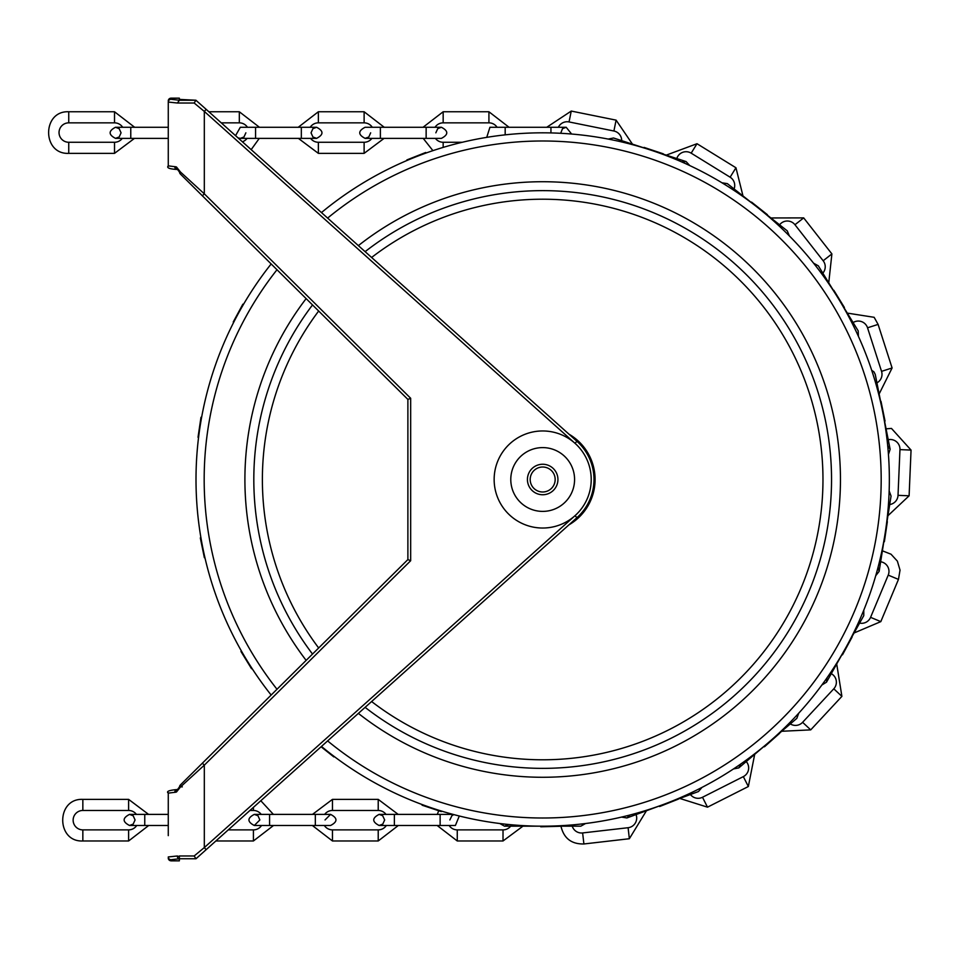<?xml version="1.0" encoding="UTF-8"?>
<svg xmlns="http://www.w3.org/2000/svg" width="959" height="959" viewBox="0 0 959 959"><rect width="100%" height="100%" fill="white"/><g stroke="black" fill="none" stroke-linecap="round" stroke-linejoin="round"><path stroke-width="1.44" d="M555.165 479.5A12.479 12.479 0 0 1 536.441 490.313A12.479 12.479 0 0 1 536.441 468.687A12.479 12.479 0 0 1 555.165 479.5M557.934 479.5A15.248 15.248 0 0 0 542.674 464.252A15.248 15.248 0 0 0 527.426 479.5A15.248 15.248 0 0 0 542.674 494.748A15.248 15.248 0 0 0 557.934 479.5M310.213 127.271A9.71 9.71 0 0 1 318.364 122.848L318.364 111.759L298.237 127.271L259.433 127.271L239.318 111.759L239.318 122.848A9.71 9.71 0 0 1 247.458 127.271L240.313 127.271L235.554 135.663M247.098 138.372A9.71 9.71 0 0 1 242.375 141.776M435.026 127.271A9.71 9.71 0 0 1 443.166 122.848L443.166 111.759L423.051 127.271L384.235 127.271L364.12 111.759L364.12 122.848A9.71 9.71 0 0 1 372.26 127.271M371.9 138.372A9.71 9.71 0 0 1 364.12 142.268L364.12 153.356L384.091 138.372M251.174 149.652L259.29 138.372L298.381 138.372L318.364 153.356L318.364 142.268A9.71 9.71 0 0 1 310.584 138.372M130.772 138.372L115.512 138.372L119.192 136.969L121.062 132.821L119.18 128.662L115.512 127.271L130.772 127.271L130.772 138.372L168.281 138.372L134.488 138.372L114.517 153.356L114.517 142.268A9.71 9.71 0 0 0 122.284 138.372M122.656 127.271A9.71 9.71 0 0 0 114.517 122.848L114.517 111.759L134.632 127.271M68.748 122.848A9.71 9.71 0 0 0 59.038 132.558A9.71 9.71 0 0 0 68.748 142.268L68.748 153.356C41.92 154.651 41.92 110.465 68.748 111.759L68.748 122.848L114.517 122.848M497.074 127.271A9.71 9.71 0 0 0 488.922 122.848L488.922 111.759L509.049 127.271M435.386 138.372A9.71 9.71 0 0 0 443.166 142.268L443.166 147.41M82.846 810.463A9.71 9.71 0 0 0 73.136 820.173A9.71 9.71 0 0 0 82.846 829.883L82.846 840.971C56.018 842.266 56.018 798.092 82.846 799.374L82.846 810.463L128.614 810.463L128.614 799.374L148.585 814.395M148.717 825.483L128.614 840.971L128.614 829.883A9.71 9.71 0 0 0 136.729 825.483M136.406 814.395A9.71 9.71 0 0 0 128.614 810.463M253.416 807.346L253.416 810.463A9.71 9.71 0 0 1 261.208 814.395M261.543 825.483A9.71 9.71 0 0 1 253.416 829.883L253.416 840.971L215.859 840.971M449.136 825.483A9.71 9.71 0 0 0 457.263 829.883L457.263 840.971L437.148 825.483L398.333 825.483L378.218 840.971L378.218 829.883A9.71 9.71 0 0 0 386.345 825.483M386.009 814.395A9.71 9.71 0 0 0 378.218 810.463L378.218 799.374L398.201 814.395L437.28 814.395L438.719 810.739M312.478 814.395L332.461 799.374L332.461 810.463A9.71 9.71 0 0 0 324.657 814.395M324.334 825.483A9.71 9.71 0 0 0 332.461 829.883L332.461 840.971L312.346 825.483M542.674 447.601A31.899 31.899 0 0 0 515.055 495.443A31.899 31.899 0 0 0 570.305 495.443A31.899 31.899 0 0 0 542.674 447.601M542.674 430.963A48.537 48.537 0 0 0 500.646 503.763A48.537 48.537 0 0 0 584.714 503.763A48.537 48.537 0 0 0 542.674 430.963M180.352 173.987L202.373 195.804L204.315 193.838L180.472 172.021L179.537 172.141A2.769 2.769 0 0 0 180.352 173.987A2.769 1.474 -45.3 0 1 180.472 172.021L176.444 166.962L175.221 166.698A2.769 2.242 93.3 0 0 177.427 169.467M177.463 169.467L175.461 169.144L174.61 166.662L168.269 165.859L168.269 102.05L177.391 103.021L179.429 100.251L171.038 99.28A2.769 2.769 180 0 0 168.269 102.05L168.269 105.094M175.221 166.698L174.61 166.662M176.444 166.962A2.769 2.086 111.3 0 0 177.571 169.539L177.247 169.467M182.306 786.871L180.376 786.812M179.537 786.859L180.472 786.979A2.769 1.474 -134.7 0 1 180.352 785.013A2.769 2.769 0 0 0 179.537 786.836L177.571 789.461A2.769 2.086 68.7 0 0 177.583 789.461A2.769 2.086 68.7 0 0 176.444 792.038L180.472 786.979L204.315 765.162L410.668 560.727L407.887 559.577L180.352 785.013M177.427 789.533A2.769 2.242 86.7 0 0 175.221 792.302L176.444 792.038M168.293 792.733A2.769 2.769 0 0 0 168.269 793.141L174.61 792.338L175.461 789.856L177.463 789.533M177.139 789.545L177.127 789.545C169.024 790.24 166.063 791.439 168.269 793.141L168.269 835.637M174.61 792.338L175.221 792.302M202.373 763.196L204.315 765.162L204.315 847.576L194.162 855.979L195.996 858.749L206.173 849.65L204.315 847.576L575.052 515.654L576.898 517.728A51.306 51.306 0 0 0 576.898 441.272L206.173 109.35L204.315 111.424L575.052 443.346L576.898 441.272M177.283 855.979L168.269 856.95A2.769 2.769 180 0 0 171.038 859.72L179.357 858.761A2.769 2.074 -92.8 0 1 177.283 855.979L179.357 856.675L179.357 855.979L179.357 858.749L195.924 858.749M177.391 103.021L194.162 103.021L204.315 111.424L204.315 193.838L410.668 398.273L410.668 560.727L410.668 398.273L407.887 399.423L407.887 559.577M202.373 195.804L407.887 399.423M144.761 814.395L129.513 814.395L133.181 815.773L135.063 819.945L133.193 824.093L129.513 825.483L144.761 825.483L144.761 814.395L168.269 814.395L168.269 794.304M179.357 856.675L179.357 860.834L171.038 860.798A2.769 2.769 180 0 1 168.269 858.029M194.162 103.021L195.924 100.251L179.429 100.251M206.173 849.65L576.898 517.728M206.173 109.35L195.924 100.251M168.269 164.696L168.269 160.573M171.038 99.28L171.038 98.202L179.357 98.202L179.357 99.4L195.996 100.239L179.513 100.251M168.269 814.395L168.269 816.696M276.995 689.257A338.503 338.503 0 0 1 276.995 269.743M327.618 218.089A338.503 338.503 0 0 1 789.653 248.009A338.503 338.503 0 0 1 789.653 710.991A338.503 338.503 0 0 1 327.618 740.911M306.137 660.379A297.769 297.769 0 0 1 306.137 298.621M358.366 245.624A297.769 297.769 0 0 1 761.35 277.379A297.769 297.769 0 0 1 761.35 681.621A297.769 297.769 0 0 1 358.366 713.376M321.457 746.426A346.678 346.678 0 0 0 868.806 361.927A346.678 346.678 0 0 0 321.457 212.574M271.157 263.953A346.678 346.678 0 0 0 271.157 695.047M312.526 654.062A288.863 288.863 0 0 1 312.526 304.938M365.115 251.654A288.863 288.863 0 0 1 755.165 283.816A288.863 288.863 0 0 1 755.165 675.184A288.863 288.863 0 0 1 365.115 707.346M568.927 434.139A52.409 52.409 0 0 1 568.927 524.861M318.664 647.972A280.292 280.292 0 0 1 318.664 311.028M371.613 257.468A280.292 280.292 0 0 1 749.207 290.002A280.292 280.292 0 0 1 749.207 668.998A280.292 280.292 0 0 1 371.613 701.532M884.546 421.181A27.08 27.08 0 0 1 885.037 421.085L880.985 401.27A29.813 29.813 0 0 1 880.614 401.377M883.838 541.619A27.08 27.08 0 0 1 884.378 541.703L887.339 521.696A29.813 29.813 0 0 1 887.003 521.672M841.99 654.541A27.08 27.08 0 0 1 842.493 654.817L852.119 637.028A29.813 29.813 0 0 1 851.868 636.92M764.059 746.342A27.08 27.08 0 0 1 764.455 746.785L779.583 733.359A29.813 29.813 0 0 1 779.427 733.215M659.432 805.944A27.08 27.08 0 0 1 659.66 806.519L678.469 799.075A29.813 29.813 0 0 1 678.397 798.943M540.744 826.178A27.08 27.08 0 0 1 540.756 826.802L560.979 826.25A29.813 29.813 0 0 1 560.967 826.178M422.296 804.601A27.08 27.08 0 0 1 422.092 805.2L441.284 811.59A29.813 29.813 0 0 1 441.404 811.05M321.073 746.773L333.816 756.891A29.813 29.813 0 0 1 334.116 756.423M241.488 651.161A27.08 27.08 0 0 1 240.949 651.485L251.534 668.723A29.813 29.813 0 0 1 251.977 668.387M200.934 537.795A27.08 27.08 0 0 1 200.311 537.915L204.375 557.73A29.813 29.813 0 0 1 204.902 557.575M201.606 417.393A27.08 27.08 0 0 1 200.982 417.297L198.022 437.304A29.813 29.813 0 0 1 198.573 437.34M243.418 304.483A27.08 27.08 0 0 1 242.867 304.183L233.241 321.972A29.813 29.813 0 0 1 233.744 322.188M425.928 153.068A27.08 27.08 0 0 1 425.7 152.481L406.892 159.925A29.813 29.813 0 0 1 407.143 160.417M663.16 154.123A27.08 27.08 0 0 1 663.268 153.8L644.076 147.41A29.813 29.813 0 0 1 643.969 147.89M779.595 224.826A9.71 9.71 0 0 1 794.951 224.73L803.69 217.897L770.88 217.957L767.14 214.996A27.08 27.08 0 0 1 767.392 214.684L751.544 202.109A29.813 29.813 0 0 1 751.293 202.505L742.985 195.948L735.949 167.765L697.001 143.718L666.253 155.13M560.979 826.25L560.979 826.25C563.832 838.334 571.48 844.232 583.899 843.968L629.356 838.729L646.45 810.739M844.028 307.743A27.08 27.08 0 0 1 844.411 307.515L833.815 290.277A29.813 29.813 0 0 1 833.479 290.541M510.656 826.178A9.71 9.71 0 0 1 503.019 829.883L503.019 840.971L522.943 826.178M449.459 814.395A9.71 9.71 0 0 1 450.119 813.592M671.336 157.576L671.576 156.856L686.081 161.568L676.802 158.559A9.71 9.71 0 0 1 691.175 153.164L697.001 143.718M735.949 167.765L730.123 177.199A9.71 9.71 0 0 1 734.079 188.935L727.354 183.637L721.995 182.797M853.102 322.56A9.71 9.71 0 0 1 867.535 327.798L878.096 324.406L874.152 317.309L847.3 313.102M878.096 324.406L892.098 367.968L881.537 371.361A9.71 9.71 0 0 1 876.934 382.857M880.77 556.208L881.513 556.328L879.127 571.396L880.65 561.77A9.71 9.71 0 0 1 888.226 575.124L898.463 579.404L900.033 570.137L897.372 561.135L891.019 554.206L882.388 550.814M898.463 579.404L880.818 621.624L870.58 617.344A9.71 9.71 0 0 1 859.6 623.098M746.246 761.554A9.71 9.71 0 0 1 743.333 776.622L748.344 786.524L754.685 754.349M748.344 786.524L707.502 807.166L702.491 797.265A9.71 9.71 0 0 1 690.42 794.52M831.285 673.662A9.71 9.71 0 0 1 833.779 688.814L841.894 696.366L836.704 663.976M841.894 696.366L810.727 729.871L802.599 722.319A9.71 9.71 0 0 1 790.312 723.913M886.416 434.451L887.159 434.307L890.132 449.268L888.238 439.702A9.71 9.71 0 0 1 899.962 449.615L911.05 450.083L891.474 428.433L886.068 428.829M911.05 450.083L909.108 495.803L898.02 495.335A9.71 9.71 0 0 1 889.712 504.53M803.69 217.897L831.897 253.919L823.17 260.764A9.71 9.71 0 0 1 822.822 273.147L818.351 265.847L813.604 263.198M636.045 814.575A9.71 9.71 0 0 1 628.097 827.713L629.356 838.729M583.899 843.968L582.628 832.939A9.71 9.71 0 0 1 572.247 826.178M632.461 144.15L616.098 120.139L613.904 131.011A9.71 9.71 0 0 1 621.684 140.649L613.544 138L608.21 139.067M558.366 127.271A9.71 9.71 0 0 1 569.047 121.937L571.252 111.064L546.75 127.271M177.571 169.539A2.769 2.086 111.3 0 0 177.583 169.539L179.537 172.141M194.162 855.979L179.357 855.979M168.269 858.065L171.038 860.834L171.038 859.72M168.269 100.935L171.038 98.166A2.769 2.769 180 0 0 168.269 100.971M168.293 166.267A2.769 2.769 0 0 1 168.269 165.859C166.398 167.825 169.359 169.024 177.139 169.455M671.576 156.856L628.049 142.723L627.809 143.442M849.578 318.268L850.225 317.873L826.322 278.853L825.675 279.249M881.513 556.328L888.669 511.135L887.926 511.015M749.938 757.406L750.429 757.982L785.229 728.253L784.738 727.677M833.311 668.495L833.97 668.855L856.339 628.936L855.68 628.565M887.159 434.307L878.228 389.426L877.497 389.57M774.812 222.008L775.28 221.409L739.341 193.083L738.874 193.67M519.802 825.423L519.802 826.178L565.558 826.178L565.558 825.423M640.948 811.961L641.199 812.669L684.139 796.833L683.875 796.126M426.144 127.271L380.375 127.271L380.375 138.372L426.144 138.372L426.144 127.271L441.392 127.271L437.724 128.662L435.842 132.821M505.177 134.859L505.177 127.271L489.929 127.271L486.74 137.365M550.946 132.917L550.946 127.271L566.194 127.271L562.513 128.674L560.667 133.289M316.59 138.372L301.33 138.372L301.33 127.271L316.59 127.271L312.91 128.674L311.04 132.821L312.922 136.981L316.59 138.372C323.746 134.668 323.746 130.975 316.59 127.271M301.33 138.372L255.573 138.372L255.573 127.271L240.313 127.271M440.133 825.483L394.377 825.483L394.377 814.395L440.133 814.395L440.133 825.483L455.393 825.483L459.301 816.001M315.331 825.483L269.575 825.483L269.575 814.395L315.331 814.395L315.331 825.483L330.579 825.483C337.736 821.791 337.736 818.087 330.579 814.395L325.041 819.945M239.318 111.759L208.858 111.759M239.318 122.848L221.241 122.848M364.12 111.759L318.364 111.759M364.12 122.848L318.364 122.848M318.364 153.356L364.12 153.356M318.364 142.268L364.12 142.268M68.748 111.759L114.517 111.759M114.517 142.268L68.748 142.268M114.517 153.356L68.748 153.356M462.31 142.268L443.166 142.268M423.195 138.372L432.917 150.659M443.166 122.848L488.922 122.848M443.166 111.759L488.922 111.759M128.614 829.883L82.846 829.883M128.614 840.971L82.846 840.971M82.846 799.374L128.614 799.374M228.242 829.883L253.416 829.883M260.8 800.729L273.399 814.395M273.531 825.483L253.416 840.971M253.416 810.463L249.927 810.463M332.461 810.463L378.218 810.463M332.461 799.374L378.218 799.374M378.218 829.883L332.461 829.883M378.218 840.971L332.461 840.971M171.038 860.834L179.357 860.834M171.038 98.166L179.357 98.166M457.263 840.971L503.019 840.971M457.263 829.883L503.019 829.883M628.049 142.723L613.544 138M689.761 165.571L686.081 161.568L681.765 161.951M730.123 177.199L691.175 153.164M826.322 278.853L818.351 265.847M850.225 317.873L858.197 330.879L858.401 336.309M881.537 371.361L867.535 327.798M892.098 367.968L879.139 393.969M888.669 511.135L891.055 496.067L889.173 490.972M875.759 575.664L879.127 571.396L878.084 567.201M870.58 617.344L888.226 575.124M880.818 621.624L854.073 632.976M785.229 728.253L796.833 718.351L798.703 713.256M750.429 757.982L738.838 767.883L733.503 768.938M740.768 764.011L738.838 767.883M702.491 797.265L743.333 776.622M707.502 807.166L679.787 798.439M856.339 628.936L863.783 615.618L863.783 610.188M833.97 668.855L826.526 682.173L821.887 685.002M826.994 677.869L826.526 682.173M802.599 722.319L833.779 688.814M810.727 729.871L781.705 731.273M878.228 389.426L875.255 374.466L873.937 371.828L871.719 370.342M888.454 454.434L890.132 449.268L887.71 445.695M898.02 495.335L899.962 449.615M909.108 495.803L887.95 515.714M739.341 193.083L727.354 183.637M775.28 221.409L787.255 230.855L789.329 235.878M823.17 260.764L794.951 224.73M831.897 253.919L828.744 282.809M565.558 826.178L580.818 826.178L585.553 823.517M519.802 826.178L504.542 826.178L508.522 824.488M499.807 823.517L504.542 826.178M684.139 796.833L698.452 791.547L701.976 787.411M641.199 812.669L626.898 817.955L621.528 817.092M630.051 814.994L626.898 817.955M582.628 832.939L628.097 827.713M616.098 120.139L571.252 111.064M613.904 131.011L569.047 121.937M426.144 138.372L441.392 138.372C448.548 134.668 448.548 130.975 441.392 127.271M380.375 127.271L365.127 127.271C357.971 130.975 357.971 134.668 365.127 138.372L380.375 138.372M370.665 132.821L368.807 136.969L365.127 138.372M571.612 134.032L566.194 127.271M550.946 127.271L505.177 127.271M301.33 127.271L255.573 127.271M245.864 132.821L243.982 136.981L240.313 138.372L255.573 138.372M238.024 137.868L240.313 138.372M115.512 127.271C108.355 130.975 108.355 134.668 115.512 138.372M130.772 127.271L168.281 127.271M449.843 819.945L451.989 815.558L453.859 814.611M440.133 814.395L453.044 814.395M394.377 825.483L379.117 825.483L382.797 824.093L384.667 819.945L382.653 815.665L379.117 814.395C371.96 818.087 371.96 821.791 379.117 825.483M394.377 814.395L379.117 814.395M315.331 814.395L330.579 814.395M269.575 814.395L254.315 814.395C247.158 818.087 247.158 821.791 254.315 825.483L269.575 825.483M254.315 825.483L259.865 819.945L257.983 815.773L254.315 814.395M129.513 814.395C122.356 818.087 122.356 821.791 129.513 825.483M144.761 825.483L168.304 825.483"/></g></svg>
